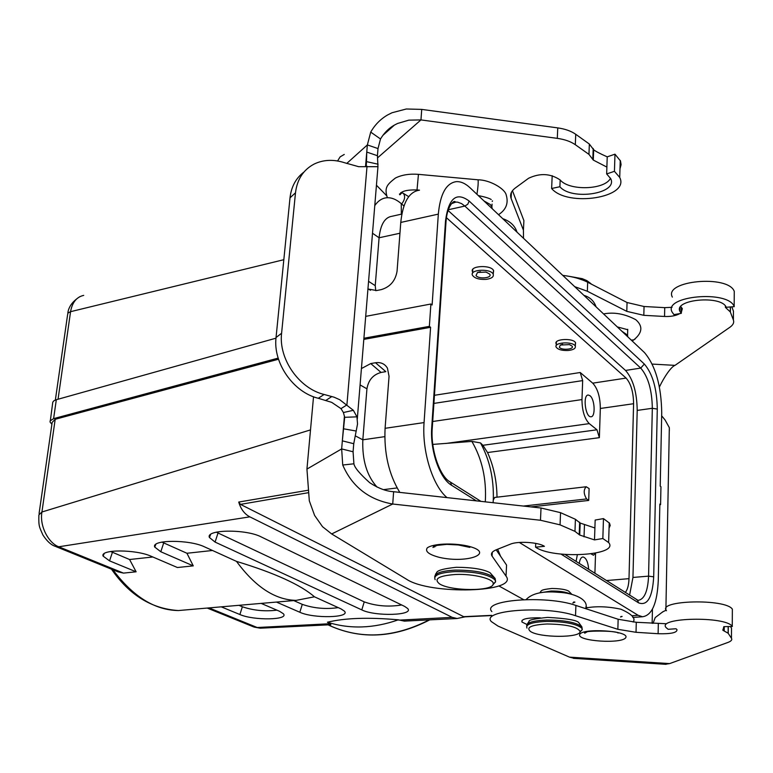 <?xml version="1.0" encoding="UTF-8"?>
<svg xmlns="http://www.w3.org/2000/svg" width="773" height="773" viewBox="0 0 773 773"><rect width="100%" height="100%" fill="white"/><g stroke="black" fill="none" stroke-linecap="round" stroke-linejoin="round"><path stroke-width="1.16" d="M519.33 542.453L638.121 615.289L642.489 616.748C651.987 615.482 657.253 603.317 658.287 580.252L659.852 504.083L660.577 504.643L659.842 504.73M523.563 599.616L498.856 585.924M574.919 602.138L573.827 601.954M587.441 607.675L585.905 606.766M367.938 288.996L376.596 290.542L381.302 289.614C390.191 286.918 395.447 280.783 397.061 271.207L400.772 222.44L438.33 214.121C440.214 193.946 446.205 183.124 456.283 181.645C460.824 181.384 465.452 183.462 470.168 187.897L644.498 352.604C655.514 365.658 661.263 385.698 661.727 412.734L660.219 486.14L660.944 486.719L660.577 504.643M401.332 214.169L401.255 203.628L403.96 205.976M472.632 271.99L472.477 271.681C469.356 265.593 491.541 264.569 493.628 270.724L493.319 273.053M556.28 344.101L556.135 343.811C553.42 338.777 573.846 337.782 575.605 342.883L575.373 344.671M310.504 429.904L41.935 511.997L55.192 419.285L52.158 422.367L39.085 513.523M55.192 419.285L278.512 359.232M365.697 316.37L430.899 304.011L429.363 326.361L430.59 327.298L363.812 339.395M429.363 326.361L363.909 338.245M278.164 358.112L53.608 418.637L56.313 399.718L53.926 400.752L52.786 402.115L50.38 420.386M51.888 424.203L50.129 422.184L50.071 420.956L53.608 418.637M56.313 399.718L275.98 338.178M438.33 214.121L432.117 304.977L430.899 304.011M432.696 421.507L581.972 399.583C582.079 410.685 584.523 418.705 589.287 423.623L596.978 429.788L599.365 437.663L600.331 408.473C600.215 396.955 597.674 388.519 592.717 383.157L580.223 372.509L582.668 380.596L433.904 403.409M446.427 217.696L626.091 378.084L592.717 383.157M581.972 399.583L582.668 380.596M432.793 444.407L471.878 441.412L480.516 442.929L482.903 445.287L487.541 452.543L599.365 437.663M588.688 569.392C588.06 562.039 586.195 557.903 583.064 556.966C581.122 557.111 579.866 559.275 579.286 563.449M591.094 553.903L593.5 555.246L595.268 553.207M530.993 506.904L588.707 500.44L589.113 488.584L586.243 486.758C583.431 489.763 583.547 493.821 586.591 498.943L588.707 500.44M594.901 573.315L595.568 553.149M600.331 408.473L633.589 403.719L629 578.658L606.38 580.562M497.01 497.174C496.797 480.874 493.647 466.003 487.541 452.543M625.289 592.495C627.531 589.741 628.768 585.122 629 578.658M576.078 561.43L577.315 554.888M494.739 497.435L493.29 499.967L493.087 502.711M216.295 532.162L364.238 601.877C376.045 606.071 388.529 607.105 401.68 604.979M361.793 609.897C375.06 616.622 414.589 615.482 407.603 608.457L404.675 606.428L261.206 536.916C245.998 528.867 205.241 529.418 209.435 537.506L215.078 542.086L361.793 609.897L364.238 601.877M408.328 620.912L404.424 621.134L398.356 619.82C368.528 617.163 344.884 617.965 327.433 622.226L330.032 623.724L257.216 627.512L253.283 626.768M398.356 619.82C373.659 628.488 350.024 629.28 327.433 622.226M238.896 605.317L242.364 606.766C253.409 610.506 264.926 611.627 276.927 610.158M221.233 606.844L239.891 614.525C253.699 620.7 289.45 620.11 283.343 613.723L279.478 611.25L261.148 603.394M293.73 600.573L302.282 604.36C313.712 608.322 325.704 609.404 338.255 607.626M276.434 602.07L299.827 612.255C313.394 618.69 350.952 617.84 344.41 611.143L341.009 608.882L314.447 596.804C300.678 584.803 274.695 572.996 236.519 561.391M314.447 596.804L296.127 600.37C275.178 599.945 255.312 586.949 236.509 561.391L204.623 546.898C189.414 539.38 150.986 539.593 154.735 547.071L160.803 551.748L193.26 565.875L186.94 553.265L212.507 550.482M161.905 542.095L186.94 553.265M193.26 565.875L177.413 567.517L151.257 556.309C136.087 549.274 99.746 549.197 103.118 556.125L109.553 560.869L136.116 571.798L129.584 559.517L152.832 556.985M110.607 551.487L129.584 559.517M573.489 602.244L574.02 602.554M377.06 487.087C366.837 475.81 362.093 460.051 362.827 439.808L366.933 388.819C368.402 380.084 373.117 374.625 381.079 372.451L385.824 371.649L375.514 362.75C380.828 362.015 384.799 363.812 387.437 368.132L389.051 376.316L385.089 428.31C383.891 452.988 388.8 474.351 399.796 492.391M361.426 368.557L370.75 363.571L375.514 362.75M308.089 492.749L240.48 504.383L238.731 502.054L307.925 490.285M38.901 514.905L41.935 511.997C39.336 526.674 49.066 543.419 58.767 546.782L249.834 516.847L452.224 617.366L457.133 618.497L465.114 616.815M238.731 502.054C240.818 509.127 244.519 514.064 249.834 516.847M38.882 514.876C38.544 526.742 39.336 526.703 42.911 535.003C46.873 541.071 50.892 544.81 54.951 546.221L58.767 546.782L123.487 573.112L118.076 571.846M430.59 327.298L424.068 422.58C421.826 450.978 432.58 485.637 447.007 497.609M240.48 504.383L463.665 616.67L491.657 615.356M464.728 616.835L463.665 616.67M452.224 617.366L398.858 620.139M136.116 571.798L123.487 573.112M330.032 623.724L330.892 624.729L330.293 624.748M330.892 624.719L260.279 628.198L257.216 627.512L209.01 607.907M207.232 608.061L253.206 626.729M401.854 214.053L391.921 216.285C384.78 217.368 380.5 224.537 379.089 237.775L375.234 285.672L375.775 290.687M283.826 259.699L70.565 311.683C72.237 302.378 76.624 296.938 83.716 295.383M401.255 203.628C396.327 199.386 391.476 197.424 386.703 197.762C382.094 198.178 378.113 200.796 374.77 205.599M400.772 222.44C402.82 202.497 409.023 191.743 419.401 190.187M67.551 315.046L67.995 313.007L70.565 311.683L58.052 399.235M448.021 210.44L625.531 370.441C633.048 378.992 636.942 392.317 637.203 410.415L632.952 577.45L629.58 595.2M633.589 403.719C633.416 392.085 630.923 383.534 626.091 378.084M590.002 395.728C594.91 399.293 595.693 417.217 590.901 416.753C585.306 417.391 582.6 394.588 588.321 395.032L590.002 395.728M559.381 347.241L560.319 345.048L569.508 344.613L572.097 346.149C574.61 349.444 561.333 350.575 559.381 347.241M568.3 350.488C562.019 350.729 557.971 349.609 556.154 347.125C553.487 342.188 573.585 341.212 575.315 346.217C575.808 348.43 573.469 349.86 568.3 350.488M540.443 617.869L537.1 617.801C526.2 617.888 521.157 619.289 521.959 622.004L526.915 624.497M730.437 626.517L731.509 628.188L731.451 638.237C732.398 639.812 731.19 641.232 727.837 642.479L669.631 663.601L665.118 664.268M491.85 611.588C480.835 599.964 545.854 594.795 575.904 605.452L618.139 619.26L636.276 622.294L666.239 623.734M680.752 306.591L682.317 308.649L681.322 312.447M679.844 313.587C676.008 315.751 670.916 316.717 664.548 316.466L643.822 315.326L626.797 311.355L587.345 291.247L574.697 286.657M659.417 387.012C664.104 376.992 671.254 366.615 674.993 365.368L729.973 327.211C733.133 324.96 734.273 322.563 733.393 320.022L730.301 311.915L725.412 307.393L725.596 306.04M621.83 331.192L627.57 335.153L627.763 336.786M627.734 329.337L627.666 331.685M672.066 307.316L664.732 307.644L644.044 306.504L627.048 302.514L587.673 282.232C580.967 278.84 572.667 276.56 562.773 275.381M574.494 658.412L569.498 657.137L497.986 626.072L491.328 621.579C480.275 610.187 545.409 605.23 575.527 615.714L617.859 629.309L636.034 632.304L658.113 633.715C671.022 634.063 677.312 632.681 676.974 629.58L675.989 628.758L668.152 629.299L666.162 627.657C656.171 617.472 725.615 615.907 732.263 626.352L732.36 609.182C725.741 598.379 656.528 600.215 666.481 610.728M732.36 626.478L723.818 626.652L722.9 630.304L728.127 633.213L731.451 638.237M653.04 623.357L655.224 617.569L662.838 611.772L665.882 610.341L669.331 427.653L665.06 419.961L661.659 415.797M663.205 611.636L662.239 612.293M669.35 430.783L669.331 427.653M733.393 320.022L733.442 311.161L731.828 306.871M734.263 306.649L726.205 307.287C721.634 294.871 673.148 299.402 679.969 311.442L681.313 313.336L673.93 314.63L672.085 312.031C662.867 295.924 727.982 289.759 734.166 306.446L734.263 291.334C728.098 274.376 663.176 280.744 672.365 297.112M681.409 307.354L681.313 313.336M577.721 278.338L588.9 282.222L591.77 284.348M570.232 276.521L582.253 278.676L586.485 280.444L590.234 283.092M580.001 631.995L582.282 629.647L581.818 628.207C576.484 623.801 564.763 621.531 546.666 621.405C531.959 622.101 525.389 624.323 526.954 628.091M547.158 623.985C531.341 624.864 525.775 627.347 530.442 631.444C539.457 637.841 580.465 638.015 580.117 631.57C577.711 626.845 566.725 624.313 547.158 623.985M476.023 275.526L477.511 272.463L486.024 272.077L489.676 274.096C492.816 278.048 478.574 279.526 476.023 275.526M486.111 279.372C479.154 279.7 474.593 278.319 472.438 275.236C469.366 269.275 491.193 268.279 493.251 274.318C493.87 276.908 491.493 278.599 486.111 279.372M434.755 546.955L434.822 545.97M435.788 545.67L436.272 545.806M492.903 584.726L495.599 581.866L495.01 579.885C488.575 574.368 475.279 571.605 455.113 571.595C439.789 572.522 433.141 575.228 435.151 579.692M455.732 574.465C438.919 575.682 433.45 578.764 439.325 583.721C450.079 591.287 493.261 591.538 493.193 583.934C494.652 579.035 473.714 573.663 455.732 574.465M496.169 549.816L506.576 565.102L506.025 576.107C519.272 592.717 429.972 595.046 406.521 579.219L331.675 533.95L322.534 526.703L314.601 515.436L309.316 500.836L306.939 469.085L313.529 396.762M619.994 168.804L621.096 164.62L620.487 160.987L614.979 154.175L607.22 156.851C600.138 153.701 595.616 151.353 593.664 149.778L589.345 144.039L575.73 134.28C571.16 131.081 565.169 128.956 557.758 127.893L421.729 109.399L406.318 108.993L392.027 112.742L387.553 114.993C380.509 119.09 374.905 124.801 370.721 132.106L367.359 144.928L366.76 152.068L377.427 155.711L377.958 166.688L358.672 166.697L344.739 162.784C333.665 159.199 323.501 159.605 314.234 164.011C303.383 169.712 297.141 179.307 295.489 192.806L281.594 333.269C278.454 358.943 299.074 388.49 324.109 394.472L334.168 397.225L339.772 399.738L353.358 410.318L343.415 412.531L344.681 417.314L356.962 416.84L357.532 424L353.744 443.712L353.077 451.77L353.908 463.8C354.469 467.443 359.725 473.743 369.678 482.681C378.306 488.323 386.287 491.328 393.621 491.705L541.023 508.016L560.551 512.663L575.412 519.292L580.165 523.06L594.901 527.978L594.505 539.902L602.843 538.52L608.622 542.54C620.12 555.603 552.917 559.507 535.563 547.158L544.414 546.327C538.655 542.221 517.775 540.907 510.373 544.173L496.392 549.729C491.947 551.574 490.507 553.69 492.072 556.096L506.025 576.107M483.946 200.912L490.179 204.439L491.667 206.352L492.256 208.758M491.899 206.845L492.053 204.13M400.337 194.583L399.438 194.033M400.762 192.661L401.535 193.134M523.505 238.287L523.418 230.161L511.108 198.448C509.736 194.651 511.156 191.153 515.369 187.945L528.577 178.273C539.989 172.872 550.521 173.442 560.183 179.983C569.315 191.076 604.94 189.926 610.515 178.244M607.22 156.851L606.882 167.084L593.287 160.069L588.958 154.378L575.315 144.706C570.735 141.527 564.725 139.411 557.294 138.357L420.956 119.912L408.801 120.153L397.515 123.487L394.365 125.11C388.896 128.125 384.268 132.743 380.5 138.976L378.007 148.58L377.427 155.711M376.441 185.23L386.626 195.695M492.498 200.854L492.208 201.473M337.559 160.977L340.149 156.861L344.265 154.436M523.418 230.161L523.901 220.605L512.451 190.718M551.622 188.506L559.894 186.728C571.605 200.893 618.497 193.637 610.66 178.563L606.66 173.935L614.438 171.316L619.724 177.442C630.198 197.743 567.44 207.435 551.622 188.506L552.193 175.703M606.882 167.084L606.66 173.935M614.979 154.175L614.438 171.316M559.894 186.728L560.183 179.983M421.729 109.399L420.956 119.912L377.639 157.789M370.721 132.106L380.5 138.976M378.094 164.214L366.489 161.625L366.209 166.398M303.905 172.099C295.914 178.157 291.286 186.737 290.01 197.83L276.048 337.501C272.898 363.03 293.382 392.365 318.302 398.279L331.694 402.366L340.99 408.627L346.913 404.917L367.03 166.224M353.358 410.318L356.962 416.84M340.99 408.627L343.415 412.531M344.681 417.314L342.333 440.842L353.744 443.712M343.917 428.86L356.237 431.044M365.532 166.524L366.76 152.068L366.489 161.625M344.439 415.98L341.656 448.92L342.729 465.017C352.188 486.777 368.847 499.783 392.723 504.025L540.482 520.258L560.058 524.848L574.967 531.36L579.731 535.061L594.505 539.902M331.675 533.95L392.723 504.025L393.621 491.705M342.729 465.017L353.908 463.8M579.818 532.636L579.267 532.665M609.066 528.104L610.197 525.476L609.491 523.137L603.471 518.606L595.162 520.055L594.901 527.978M535.563 547.158L535.737 543.39M602.843 538.52L603.471 518.606M638.121 615.289L631.956 615.733M622.13 616.429L620.961 616.516M580.223 372.509L434.445 395.293M589.287 423.623L445.712 443.48M596.978 429.788L482.903 445.287M523.36 506.064L586.591 498.943M480.516 442.929C489.715 459.935 493.966 478.941 493.29 499.967M471.878 441.412C482.178 459.191 486.642 479.337 485.289 501.851M218.005 533.061L215.078 542.086M242.364 606.766L239.891 614.525M302.282 604.36L299.827 612.255M163.692 542.965L160.803 551.748M112.414 552.318L109.553 560.869M397.119 487.947L383.476 489.647M384.79 436.648L362.827 439.808L355.358 435.885M381.079 372.451L370.75 363.571M360.083 384.935L366.933 388.819M385.089 428.31L424.068 422.58M328.09 624.855C359.928 639.773 393.641 638.121 429.237 619.878M112.877 569.74C133.033 596.64 154.89 610.245 178.437 610.544L187.878 609.733M399.95 233.233L379.089 237.775L372.509 233.243M375.234 285.672L368.566 281.333M476.381 500.865L451.519 485.231C439.615 478.352 429.904 450.359 431.73 427.334L445.519 220.894C448.533 198.159 456.408 191.549 469.153 201.048L644.344 364.044C652.615 373.736 656.934 388.751 657.282 409.081L653.697 576.842C652.451 597.471 647.407 606.138 638.556 602.843L561.034 554.096M637.203 410.415L652.325 408.289L648.566 576.136C647.851 591.229 644.402 599.297 638.218 600.341M653.697 576.842L648.566 576.136L632.952 577.45M657.282 409.081L652.325 408.289C652.016 390.114 648.151 376.712 640.73 368.093L625.531 370.441M448.253 209.754L464.853 206.072L640.73 368.093L644.344 364.044M451.558 203.628L455.799 202.082L457.684 202.168L461.587 203.618L464.853 206.072L467.791 204.227L469.153 201.048M431.73 427.334L432.223 428.677M445.364 223.194L446.021 221.551L445.519 220.894M636.314 599.462L637.58 600.254L638.556 602.843M449.026 481.25L450.524 482.168L451.519 485.231M674.993 365.368L652.209 364.083M664.732 307.644L664.548 316.466M644.044 306.504L643.822 315.326M627.048 302.514L626.797 311.355M587.673 282.232L587.345 291.247M575.527 615.714L575.904 605.452M617.859 629.309L618.139 619.26M636.034 632.304L636.276 622.294M658.113 633.715L658.316 623.695M728.243 633.367L728.282 626.565M724.214 631.039L724.243 626.642M579.682 634.575C581.963 627.705 629.57 630.739 625.821 637.532C622.603 644.199 576.948 641.261 579.682 634.575M669.631 663.601L569.498 657.137M652.441 609.163L652.141 623.299M730.437 307.007L730.398 312.157M631.241 340.081L633.773 339.878L635.184 338.961M574.175 602.515L572.822 602.998M621.521 616.699L620.555 616.98M570.377 593.973C565.884 591.925 559.468 590.939 551.13 591.026L541.119 592.649M582.175 628.826L581.866 626.855C576.532 622.429 564.812 620.159 546.724 620.043C533.022 620.632 526.345 622.671 526.684 626.14M495.532 580.91L495.087 578.407C488.662 572.87 475.366 570.107 455.2 570.097C441.325 570.88 434.513 573.247 434.745 577.218M492.072 556.096L492.275 552.299M511.436 192.303L511.108 198.448M575.73 134.28L575.315 144.706M589.345 144.039L588.958 154.378M593.548 149.45L593.171 159.75M557.758 127.893L557.294 138.357M276.048 337.501L281.594 333.269M295.489 192.806L290.01 197.83M324.109 394.472L318.302 398.279M326.022 400.308L331.868 396.52M346.739 163.451L367.359 144.928L378.007 148.58M584.04 536.839L584.465 524.877M574.967 531.36L575.412 519.292M560.058 524.848L560.551 512.663M540.482 520.258L541.023 508.016M306.939 469.085L341.656 448.92L353.077 451.77M467.192 545.912C496.759 552.734 467.974 563.961 439.393 557.381C428.851 554.579 424.812 551.41 427.276 547.873C432.803 543.699 452.292 542.714 467.192 545.912M451.335 544.414L455.693 544.685M401.66 203.985C404.878 199.801 405.448 196.265 403.371 193.366L408.724 196.671M387.37 197.724C384.094 187.51 387.07 184.592 395.428 178.032C401.776 174.872 409.448 173.654 418.444 174.35L417.014 189.945C406.434 189.704 400.656 191.318 399.699 194.767L402.057 192.796L403.371 193.366M418.444 174.35L478.091 179.809C478.39 182.699 478.014 187.52 476.941 194.294M585.944 486.787L494.691 497.445M210.643 534.462L209.435 537.506M155.856 544.347L154.735 547.071M104.142 553.69L103.118 556.125M642.489 616.748L632.778 617.443M464.534 616.844L491.647 615.569M404.424 621.106L457.133 618.506M329.8 625.686C361.522 639.831 394.839 637.889 429.759 619.859M254.075 627.096L260.279 628.198M296.127 600.37L178.437 610.544C151.672 608.863 129.362 595.075 111.496 569.179M118.076 571.856L55.927 546.608M367.958 288.802L370.509 290.271M55.356 400.037L67.512 315.297M67.811 313.249C68.517 306.891 72.517 301.373 79.812 296.687M452.331 202.855L455.799 202.082L454.978 201.685C454.195 200.178 447.123 205.502 446.021 221.551L432.271 427.865C430.368 449.5 439.914 477.009 450.524 482.168L480.932 501.368M638.005 600.331L565.063 554.473M562.638 344.275L560.319 345.048M575.315 346.217L575.46 342.603M556.212 345.637L556.367 342.033M522.036 620.41L521.959 622.004M627.734 329.298L627.57 335.153M728.127 633.213L728.176 626.565M722.9 630.304L722.9 629.657M732.263 626.352L732.36 609.182M573.469 658.345L666.075 664.336M730.33 307.016L730.301 311.915M725.412 306.34L725.412 307.393M734.263 291.334L734.166 306.446M679.969 311.442L680.037 307.741M588.243 631.164L584.823 633.155C579.856 630.333 617.743 630.468 618.062 633.058L617.695 632.411M596.06 306.842C594.05 301.006 590.012 297.19 583.934 295.383M632.13 340.912L633.773 339.878C642.46 332.834 643.126 326.109 635.783 319.693C624.748 313.838 614.004 311.906 603.558 313.925M617.298 326.902L627.048 329.53M587.383 280.947L588.9 282.222M526.142 599.529C532.182 593.287 543.013 590.881 558.637 592.331C573.498 592.843 589.615 599.626 585.596 608.622M633.126 622.043C635.947 618.361 631.87 614.081 620.903 609.211C607.907 606.438 596.196 606.022 585.75 607.974M527.176 624.169L529.099 621.366C528.432 620.033 534.607 618.709 547.622 617.395C566.841 618.439 577.267 620.236 578.89 622.777L581.866 626.855L581.818 628.207M580.117 631.57L582.282 629.647M539.757 592.843C541.883 590.891 539.158 589.799 551.999 588.475C564.763 588.668 567.73 590.669 568.715 591.123L571.807 594.311M480.497 271.709L477.511 272.463M493.251 274.318L493.464 270.405M472.554 273.265L472.786 269.362M497.677 549.216L500.566 556.28M435.614 545.719L436.194 545.883M435.489 574.783C438.117 573.431 431.179 569.952 456.379 567.285C472.39 567.392 483.618 569.208 490.072 572.745L495.087 578.407L495.01 579.885M493.193 583.934L495.599 581.866M435.576 573.933L435.528 574.677M593.21 148.474L592.833 158.774M593.664 149.778L593.287 160.069M620.246 160.398L619.724 177.442M377.958 166.688L357.31 418.792M382.877 135.381L394.298 125.178M579.219 534.24L579.653 522.219M579.731 535.061L580.165 523.06M608.622 542.54L609.221 522.751M436.61 545.467L432.948 547.477L433.527 546.511L436.822 545.419L446.804 544.366L458.312 544.955L469.829 547.381M502.74 218.672C510.17 221.213 514.924 225.706 517.002 232.142M478.091 179.809C489.985 179.858 505.011 188.863 506.189 194.922C508.682 203.144 506.122 209.734 498.517 214.681M478.274 195.559C485.115 196.96 489.435 198.294 491.222 199.55M417.014 189.945L419.488 190.168"/></g></svg>

